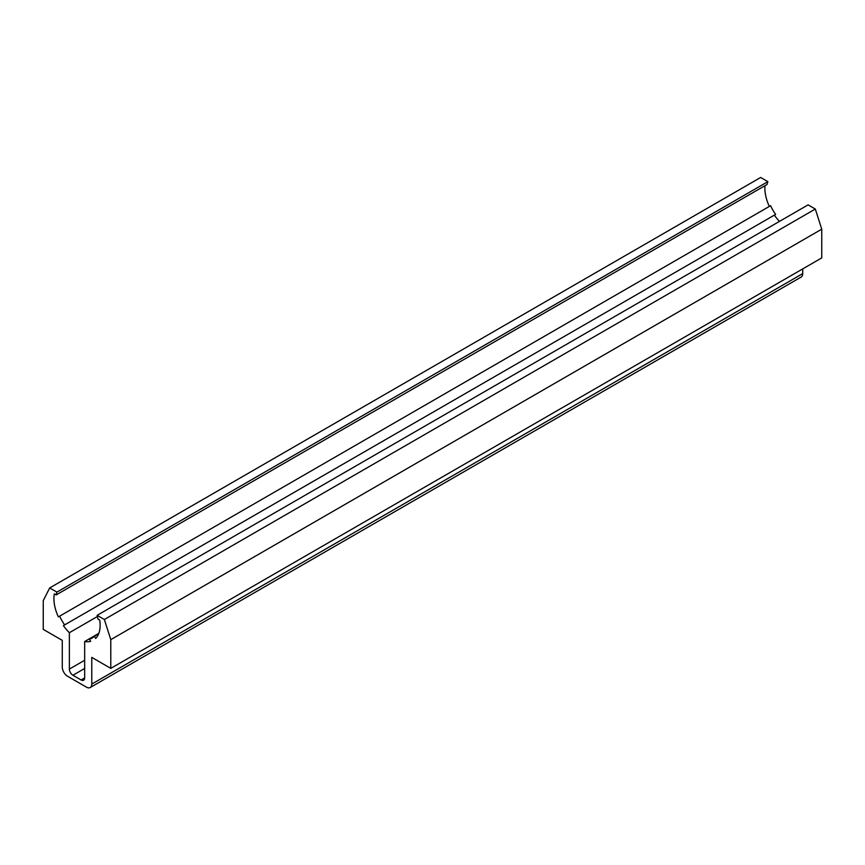 <?xml version="1.0" encoding="UTF-8"?>
<svg xmlns="http://www.w3.org/2000/svg" width="865" height="865" viewBox="0 0 865 865"><rect width="100%" height="100%" fill="white"/><g stroke="black" fill="none" stroke-linecap="round" stroke-linejoin="round"><path stroke-width="1.3" d="M104.362 619.502L97.129 615.339A30.167 17.419 60 0 1 97.918 619.07L99.734 620.119A32.675 18.868 60 0 1 95.68 638.446L94.404 636.24A30.167 17.419 60 0 1 92.101 638.056A30.167 17.419 60 0 1 89.376 639.138L90.652 641.343A32.675 18.868 60 0 1 84.662 641.527L84.662 677.922A5.028 2.898 60 0 1 83.624 680.214A5.028 2.898 60 0 1 81.105 679.966L72.93 675.251A5.028 2.898 60 0 1 69.373 669.088L69.373 632.704A32.675 18.868 60 0 1 63.394 625.611L64.659 624.876A30.167 17.419 60 0 1 59.631 616.161L58.366 616.896A32.675 18.868 60 0 1 54.311 593.898L56.128 594.947A30.167 17.419 60 0 1 56.906 592.114L49.683 587.941L43.25 600.645L43.25 629.374L62.269 640.36L62.269 667.045A7.536 4.357 -120 0 0 67.6 676.279L86.446 687.156A7.536 4.357 -120 0 0 90.209 687.524A7.536 4.357 -120 0 0 91.776 684.074L91.776 657.389L110.796 668.375L110.796 639.646L104.362 619.502L815.317 209.038L808.094 204.864L97.129 615.339M49.683 587.941L760.638 177.476L767.871 181.65L56.906 592.114M56.128 594.947L767.082 184.472A30.167 17.419 60 0 1 767.871 181.65M769.32 206.432A32.675 18.868 60 0 1 764.974 185.694M59.631 616.161L770.596 205.697A30.167 17.419 60 0 0 775.624 214.401L64.659 624.876M63.394 625.611L774.348 215.136A32.675 18.868 60 0 0 779.484 221.375M69.373 632.704L97.421 616.507M84.662 641.527L98.826 633.353M89.376 639.138L98.664 633.785M110.796 668.375L821.75 257.911L821.75 229.171L815.317 209.038M90.209 687.524L801.174 277.06A7.536 4.357 -120 0 0 802.731 273.61L802.731 268.885M110.796 639.646L821.75 229.171M69.373 669.088L84.662 660.265M72.93 675.251L84.662 668.472M81.105 679.966L84.662 677.922M91.776 684.074L802.731 273.61"/></g></svg>
